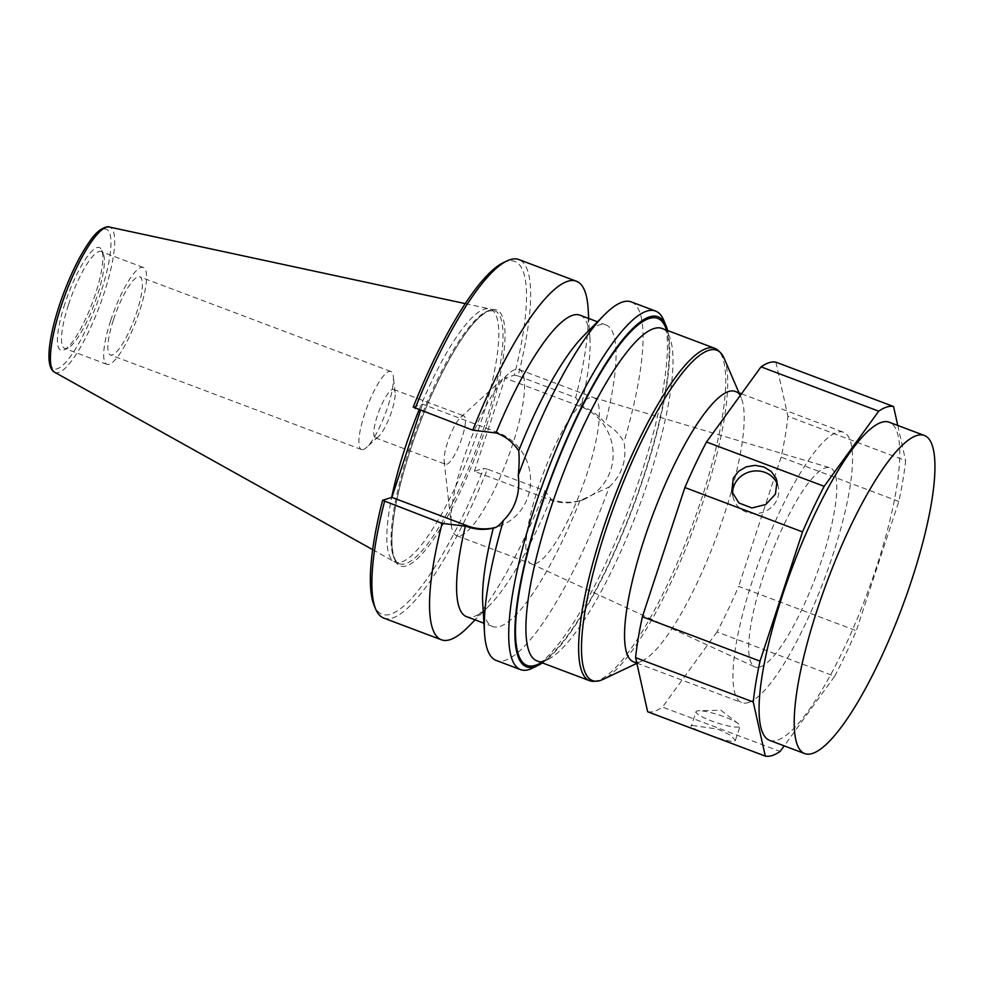 <?xml version="1.0" encoding="UTF-8"?>
<svg xmlns="http://www.w3.org/2000/svg" width="983" height="983" viewBox="0 0 983 983"><rect width="100%" height="100%" fill="white"/><g stroke="black" fill="none" stroke-linecap="round" stroke-linejoin="round"><path stroke-width="0.74" stroke-dasharray="4.92 3.69" d="M647.637 711.753A186.315 43.436 110.6 0 0 662.481 707.072L780.146 751.405M692.216 725.429L717.664 729.091L730.934 735.333L735.345 740.543L734.387 741.329C727.85 742.976 683.099 726.105 692.216 725.429L691.319 726.068L696.038 711.692A23.174 4.067 18.2 0 0 714.174 721.903A23.174 4.067 18.2 0 0 739.142 726.879A23.174 4.067 18.2 0 0 740.064 726.167A23.174 4.067 18.2 0 0 738.331 723.697A23.174 4.067 18.2 0 0 719.323 715.071A23.174 4.067 18.2 0 0 698.913 710.734A23.174 4.067 18.2 0 0 696.972 710.979A23.174 4.067 18.2 0 0 696.038 711.692M834.69 676.267A186.315 43.436 110.6 0 0 856.316 630.717L738.651 586.372A186.315 43.436 110.6 0 1 717.025 631.934L834.69 676.267L784.188 745.851M898.806 501.477L781.141 457.132A186.315 43.436 110.6 0 0 787.936 416.264L905.601 460.609A186.315 43.436 110.6 0 1 898.806 501.477L856.316 630.717M897.774 425.455L905.601 460.609M769.505 740.322A169.936 39.627 110.6 0 0 777.172 740.236A169.936 39.627 110.6 0 0 871.786 580.818A169.936 39.627 110.6 0 0 889.357 422.285M775.882 362.162L787.936 416.264M781.141 457.132L738.651 586.372M717.025 631.934L662.481 707.072M777.418 484.275A23.174 21.233 167.4 0 1 778.315 487.199A23.174 21.233 167.4 0 1 776.791 500.187A23.174 21.233 167.4 0 1 753.187 513.507A23.174 21.233 167.4 0 1 733.085 497.275A23.174 21.233 167.4 0 1 732.654 494.326M665.466 327.106A185.468 43.24 -69.4 0 1 632.733 507.179A185.468 43.24 -69.4 0 1 538.487 664.078M662.063 328.457A177.579 41.409 -69.4 0 1 669.521 336.813A177.579 41.409 -69.4 0 1 638.188 509.231A177.579 41.409 -69.4 0 1 547.936 659.47A177.579 41.409 -69.4 0 1 544.828 660.723A177.579 41.409 -69.4 0 1 536.816 660.809M593.634 681.305A177.579 41.409 110.6 0 0 597.553 680.58A177.579 41.409 110.6 0 0 693.482 522.17A177.579 41.409 110.6 0 0 718.266 350.55M724.115 358.267A176.498 41.151 -69.4 0 1 693.076 529.923A176.498 41.151 -69.4 0 1 603.107 679.364M633.408 661.792A144.452 33.68 110.6 0 0 639.933 661.719A144.452 33.68 110.6 0 0 642.243 660.809A144.452 33.68 110.6 0 0 715.87 538.512A144.452 33.68 110.6 0 0 741.256 398.029A144.452 33.68 110.6 0 0 735.284 391.467M748.321 702.562A144.452 33.68 110.6 0 0 828.73 567.068A144.452 33.68 110.6 0 0 843.672 432.311A144.452 33.68 110.6 0 0 761.223 555.604A144.452 33.68 110.6 0 0 741.796 702.636A144.452 33.68 110.6 0 0 748.321 702.562M760.006 667.015A106.434 24.821 110.6 0 0 819.552 566.331A106.434 24.821 110.6 0 0 829.873 467.736A106.434 24.821 110.6 0 0 769.517 558.725A106.434 24.821 110.6 0 0 754.821 666.916A106.434 24.821 110.6 0 0 760.006 667.015M363.317 449.501A41.716 9.732 110.6 0 0 366.548 447.425A41.716 9.732 110.6 0 0 385.25 413.917A41.716 9.732 110.6 0 0 393.311 376.403A41.716 9.732 110.6 0 0 390.853 371.463A41.716 9.732 110.6 0 0 364.546 414.162A41.716 9.732 110.6 0 0 361.437 449.526A41.716 9.732 110.6 0 0 363.317 449.501M376.538 437.804A25.853 6.033 110.6 0 0 378.529 436.513A25.853 6.033 110.6 0 0 390.116 415.76A25.853 6.033 110.6 0 0 395.117 392.512A25.853 6.033 110.6 0 0 393.593 389.44A25.853 6.033 110.6 0 0 378.836 411.508A25.853 6.033 110.6 0 0 375.371 437.816A25.853 6.033 110.6 0 0 376.538 437.804M446.823 464.295A25.853 6.033 110.6 0 0 461.211 440.04A25.853 6.033 110.6 0 0 463.89 415.932A25.853 6.033 110.6 0 0 460.72 417.234A25.853 6.033 110.6 0 0 449.133 437.988A25.853 6.033 110.6 0 0 444.132 461.236A25.853 6.033 110.6 0 0 445.655 464.308A25.853 6.033 110.6 0 0 446.823 464.295M460.523 535.575A88.753 20.692 110.6 0 0 509.944 452.315A88.753 20.692 110.6 0 0 519.11 369.522A88.753 20.692 110.6 0 0 508.248 373.995A88.753 20.692 110.6 0 0 468.449 445.274A88.753 20.692 110.6 0 0 451.308 525.094A88.753 20.692 110.6 0 0 456.517 535.624A88.753 20.692 110.6 0 0 460.523 535.575M535.305 563.763A88.753 20.692 110.6 0 0 584.713 480.503A88.753 20.692 110.6 0 0 593.892 397.697A88.753 20.692 110.6 0 0 593.56 397.587A88.753 20.692 110.6 0 0 543.23 473.45A88.753 20.692 110.6 0 0 530.98 563.664A88.753 20.692 110.6 0 0 531.299 563.8A88.753 20.692 110.6 0 0 535.305 563.763M532.491 668.145A191.562 44.665 110.6 0 0 629.845 506.098A191.562 44.665 110.6 0 0 663.66 320.089M667.629 330.558A186.93 43.584 -69.4 0 1 633.052 507.302A186.93 43.584 -69.4 0 1 542.383 662.911M383.714 618.061A191.562 44.665 110.6 0 0 487.408 469.137L545.049 490.861L551.303 499.352C560.396 502.718 569.931 503.185 579.921 500.728L609.214 486.954A191.562 44.665 -69.4 0 1 496.182 660.441M609.214 486.954C622.19 474.617 627.117 459.639 623.996 442.006C619.437 434.007 613.22 427.814 605.344 423.403C598.807 415.354 591.016 409.604 581.948 406.163L575.682 397.673L518.053 375.948A191.562 44.665 110.6 0 0 518.815 259.537M631.283 301.916A191.562 44.665 -69.4 0 1 623.996 442.006M413.204 407.122L422.518 404.173L498.074 432.655A49.826 47.651 72.5 0 1 530.611 480.687A49.826 47.651 72.5 0 1 497.767 526.753A49.826 47.651 72.5 0 1 495.518 527.404M422.518 404.173L420.454 410.464M487.408 469.137L483.71 468.363A188.478 43.952 -69.4 0 1 374.081 605.245M503.124 262.805A188.478 43.952 -69.4 0 1 514.342 375.174L505.041 378.111L580.597 406.581A49.826 47.651 72.5 0 1 613.134 454.625A49.826 47.651 72.5 0 1 580.289 500.691A49.826 47.651 72.5 0 1 549.964 499.782L474.396 471.299L483.71 468.363M514.342 375.174L518.053 375.948M474.396 471.299L505.041 378.111M64.878 303.772A54.839 12.791 110.6 0 0 64.239 349.85A54.839 12.791 110.6 0 0 92.107 303.452A54.839 12.791 110.6 0 0 101.79 250.21A54.839 12.791 110.6 0 0 64.878 303.772M68.552 304.558A51.755 12.066 -69.4 0 1 101.2 251.574A51.755 12.066 -69.4 0 1 103.375 254.007A51.755 12.066 -69.4 0 1 94.245 304.263A51.755 12.066 -69.4 0 1 67.938 348.043A51.755 12.066 -69.4 0 1 64.706 348.437A51.755 12.066 -69.4 0 1 68.552 304.558M113.524 319.561A41.716 9.732 -69.4 0 1 139.832 276.862A41.716 9.732 -69.4 0 1 134.229 319.328A41.716 9.732 -69.4 0 1 110.415 354.937A41.716 9.732 -69.4 0 1 113.524 319.561M110.723 320.446A51.755 12.066 -69.4 0 1 143.371 267.474A51.755 12.066 -69.4 0 1 136.416 320.151A51.755 12.066 -69.4 0 1 106.877 364.324A51.755 12.066 -69.4 0 1 110.723 320.446M419.053 409.936A135.175 31.517 -69.4 0 1 489.448 308.822A135.175 31.517 -69.4 0 1 490.505 309.129A135.175 31.517 -69.4 0 1 480.441 423.747A135.175 31.517 -69.4 0 1 395.166 562.116A135.175 31.517 -69.4 0 1 394.171 561.649A135.175 31.517 -69.4 0 1 391.664 497.435M588.129 308.809A191.562 44.665 -69.4 0 1 575.682 397.673M545.049 490.861A191.562 44.665 -69.4 0 1 468.313 626.773M580.105 315.236A161.052 37.551 -69.4 0 1 589.923 338.41A161.052 37.551 -69.4 0 1 581.248 405.893M550.603 499.081A161.052 37.551 -69.4 0 1 489.19 605.725A161.052 37.551 -69.4 0 1 466.52 616.66M583.46 335.977A161.052 37.551 -69.4 0 1 606.118 325.041A161.052 37.551 -69.4 0 1 605.344 423.403M579.921 500.728A161.052 37.551 -69.4 0 1 492.532 626.454A161.052 37.551 -69.4 0 1 482.727 603.292M498.074 432.655L496.734 433.073M549.964 499.782L551.303 499.352M580.597 406.581L581.948 406.163M484.656 425.332A135.175 31.517 -69.4 0 1 399.381 563.701A135.175 31.517 -69.4 0 1 409.444 449.096A135.175 31.517 -69.4 0 1 494.719 310.714A135.175 31.517 -69.4 0 1 484.656 425.332M486.499 425.725A136.723 31.874 110.6 0 0 465.844 333.016A136.723 31.874 110.6 0 0 393.028 554.486A136.723 31.874 110.6 0 0 486.499 425.725M54.606 372.225A77.632 18.099 110.6 0 0 104.149 293.032A77.632 18.099 110.6 0 0 109.31 227.036M100.88 292.393A74.573 17.387 -69.4 0 1 49.912 362.616A74.573 17.387 -69.4 0 1 89.625 241.83A74.573 17.387 -69.4 0 1 100.88 292.393M735.345 740.543L740.064 726.167M738.331 723.697L720.908 710.267L698.913 710.734M731.77 491.414L733.085 497.275M777.012 481.338L778.315 487.199M669.521 336.813L666.769 330.239M547.936 659.47L541.535 662.591M741.256 398.029L739.032 392.881M642.243 660.809L636.861 663.353M636.8 663.07L741.796 702.636M741.477 393.802L843.672 432.311M395.117 392.512L393.311 376.403M378.529 436.513L366.548 447.425M375.371 437.816L445.655 464.308M393.593 389.44L463.89 415.932M444.132 461.236L451.308 525.094M460.72 417.234L508.248 373.995M456.517 535.624L531.299 563.8M519.11 369.522L593.892 397.697M530.98 563.664L754.821 666.916M593.56 397.587L829.873 467.736M497.767 526.753L494.56 527.773M580.289 500.691L583.619 499.634M395.166 562.116L399.381 563.701C393.79 561.293 391.345 551.5 392.057 534.297C393.298 512.315 399.209 484.816 409.8 451.799C427.273 397.157 456.087 340.585 476.669 320.102C481.547 315.138 485.762 312.078 489.276 310.911L494.719 310.714L490.505 309.129M103.375 254.007L101.79 250.21M67.938 348.043L64.239 349.85M390.853 371.463L139.832 276.862M361.437 449.526L110.415 354.937M143.371 267.474L101.2 251.574M106.877 364.324L64.706 348.437M372.631 549.632L394.171 561.649M465.34 303.636L489.448 308.822M589.923 338.41L588.706 318.48M489.19 605.725L475.133 619.904M606.118 325.041L597.517 321.797M492.532 626.454L483.931 623.21"/><path stroke-width="1.47" d="M706.507 441.994A186.315 43.436 110.6 0 0 684.868 487.543L802.533 531.889A186.315 43.436 110.6 0 1 824.172 486.327L878.704 411.189L761.039 366.856L706.507 441.994L824.172 486.327M733.269 478.242L731.782 491.414L738.897 502.964L751.897 507.965L765.818 504.5L775.44 494.13L777.012 481.338L775.968 478.094L771.213 471.435L763.877 466.962L755.067 465.352L746.146 466.864L738.491 471.349L733.269 478.242M760.043 661.129L642.378 616.783A186.315 43.436 110.6 0 0 635.596 657.652L753.261 701.997A186.315 43.436 110.6 0 1 760.043 661.129L802.533 531.889M635.596 657.652L647.637 711.753L765.302 756.099A186.315 43.436 110.6 0 0 780.146 751.405L784.188 745.851M812.314 753.482A169.936 39.627 110.6 0 0 906.928 594.064A169.936 39.627 110.6 0 0 924.499 435.518A169.936 39.627 110.6 0 0 827.489 580.572A169.936 39.627 110.6 0 0 804.647 753.568A169.936 39.627 110.6 0 0 812.314 753.482M765.302 756.099L753.261 701.997M761.039 366.856A186.315 43.436 110.6 0 1 775.882 362.162L893.547 406.507L897.774 425.455M893.547 406.507A186.315 43.436 110.6 0 0 878.704 411.189M924.499 435.518L889.357 422.285A169.936 39.627 110.6 0 0 792.347 567.326A169.936 39.627 110.6 0 0 769.505 740.322L804.647 753.568M642.378 616.783L684.868 487.543M732.654 494.326A23.174 21.233 167.4 0 1 734.608 484.287A23.174 21.233 167.4 0 1 756.554 470.906A23.174 21.233 167.4 0 1 777.418 484.275M541.535 662.591L538.487 664.078A185.468 43.24 -69.4 0 1 538.967 513.495A185.468 43.24 -69.4 0 1 649.296 318.48A185.468 43.24 -69.4 0 1 665.466 327.106L666.769 330.239M589.542 680.678L536.816 660.809A177.579 41.409 -69.4 0 1 555.186 495.137A177.579 41.409 -69.4 0 1 654.039 328.543A177.579 41.409 -69.4 0 1 662.063 328.457L714.776 348.326A177.579 41.409 110.6 0 0 706.765 348.412A177.579 41.409 110.6 0 0 607.899 515.006A177.579 41.409 110.6 0 0 589.542 680.678A177.579 41.409 110.6 0 0 593.634 681.305L596.398 681.194A176.498 41.151 -69.4 0 1 607.764 524.037A176.498 41.151 -69.4 0 1 708.841 350.329A176.498 41.151 -69.4 0 1 720.281 352.455A176.498 41.151 -69.4 0 1 724.115 358.267L739.032 392.881M720.281 352.455L718.266 350.55A177.579 41.409 110.6 0 0 714.776 348.326M636.861 663.353L603.107 679.364A176.498 41.151 -69.4 0 1 600.294 680.482A176.498 41.151 -69.4 0 1 596.398 681.194M741.477 393.802L735.284 391.467A144.452 33.68 110.6 0 0 652.835 514.76A144.452 33.68 110.6 0 0 633.408 661.792L636.8 663.07M666.044 325.803L663.66 320.089A191.562 44.665 110.6 0 0 655.6 311.083A191.562 44.665 110.6 0 0 534.752 507.179A191.562 44.665 110.6 0 0 520.499 669.607A191.562 44.665 110.6 0 0 532.491 668.145L538.057 665.442A186.93 43.584 -69.4 0 1 540.269 508.358A186.93 43.584 -69.4 0 1 666.044 325.803A186.93 43.584 -69.4 0 1 667.629 330.558M542.383 662.911A186.93 43.584 -69.4 0 1 538.057 665.442M520.499 669.607L496.182 660.441A191.562 44.665 -69.4 0 1 484.508 632.88A191.562 44.665 -69.4 0 1 503.468 520.363C509.305 514.674 513.507 507.928 516.063 500.138C518.631 492.336 519.356 484.091 518.25 475.403A191.562 44.665 -69.4 0 1 604.336 314.916A191.562 44.665 -69.4 0 1 631.283 301.916L655.6 311.083M518.25 475.403C519.245 465.659 519.405 457.439 518.729 450.767C513.089 442.424 505.754 436.538 496.734 433.073L472.762 430.173L413.204 407.122A188.478 43.952 -69.4 0 1 503.124 262.805L506.823 260.999A191.562 44.665 110.6 0 0 415.133 408.461M495.518 527.404A49.826 47.651 72.5 0 1 467.441 525.844L391.873 497.373L382.571 500.31L442.129 523.374L466.089 526.274C475.133 529.653 484.214 530.267 493.306 528.092L494.56 527.773M420.454 410.464L391.873 497.373M484.508 632.88L482.727 603.292A161.052 37.551 -69.4 0 1 493.306 528.092C496.28 527.773 499.671 525.205 503.468 520.363M391.664 497.435A135.175 31.517 -69.4 0 1 405.229 447.498A135.175 31.517 -69.4 0 1 419.053 409.936M472.762 430.173A191.562 44.665 -69.4 0 1 576.456 281.261L518.815 259.537A191.562 44.665 110.6 0 0 506.823 260.999M384.488 501.649A191.562 44.665 110.6 0 0 375.666 609.055A191.562 44.665 110.6 0 0 383.714 618.061L441.355 639.773A191.562 44.665 -69.4 0 1 442.129 523.374M375.666 609.055L374.081 605.245A188.478 43.952 -69.4 0 1 382.571 500.31M576.456 281.261A191.562 44.665 -69.4 0 1 588.129 308.809L588.706 318.48M475.133 619.904L468.313 626.773A191.562 44.665 -69.4 0 1 441.355 639.773M496.034 432.815A161.052 37.551 -69.4 0 1 580.105 315.236L597.517 321.797M483.931 623.21L466.52 616.66A161.052 37.551 -69.4 0 1 465.389 526.003M518.729 450.767A161.052 37.551 -69.4 0 1 583.46 335.977L604.336 314.916M467.441 525.844L466.089 526.274M54.606 372.225C51.73 370.898 49.912 367.077 49.15 360.773C48.622 355.06 49.125 347.785 50.661 338.938C53.205 324.599 57.702 308.895 64.153 291.828C72.226 270.853 80.79 253.983 89.834 241.216C100.671 225.009 110.145 226.495 109.31 227.036A77.632 18.099 110.6 0 0 65.615 293.475A77.632 18.099 110.6 0 0 54.606 372.225L372.631 549.632M109.31 227.036L465.34 303.636"/></g></svg>
